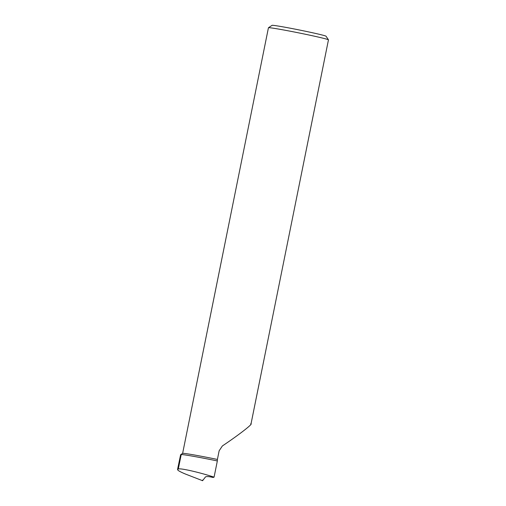 <?xml version="1.0" encoding="UTF-8"?>
<svg xmlns="http://www.w3.org/2000/svg" width="506" height="506" viewBox="0 0 506 506"><rect width="100%" height="100%" fill="white"/><g stroke="black" fill="none" stroke-linecap="round" stroke-linejoin="round"><path stroke-width="0.76" d="M250.976 424.117L328.457 39.86A30.613 0.961 -168.6 0 0 328.445 39.829A30.613 0.961 -168.6 0 0 300.469 33.238A30.613 0.961 -168.6 0 0 268.825 27.685A30.613 0.961 -168.6 0 0 268.465 27.735A30.613 0.961 -168.6 0 0 268.439 27.76L182.622 453.382A30.613 0.961 11.4 0 1 183.001 453.325A30.613 0.961 11.4 0 1 217.403 459.442L217.34 460.941A32.144 1.012 -168.6 0 0 181.218 454.521L178.283 469.068C179.567 467.81 199.25 472.256 214.07 477.152L213.007 477.481C209.168 476.5 206.663 476.31 205.499 476.905L202.577 480.7L185.386 474.021C179.054 471.364 176.581 469.751 177.967 469.163L177.543 469.498L180.617 454.755L181.015 454.546M268.465 27.735L272.064 25.344A27.552 0.867 11.4 0 1 272.392 25.3A27.552 0.867 11.4 0 1 300.874 30.297A27.552 0.867 11.4 0 1 326.054 36.23L328.445 39.829M217.403 459.442L219.142 450.802L222.368 445.95C239.287 434.641 254.265 422.934 250.666 423.838M217.34 460.941L214.07 477.152M202.59 480.7L202.514 480.099M181.218 454.521L178.283 469.068M182.641 453.37L180.699 454.66"/></g></svg>
